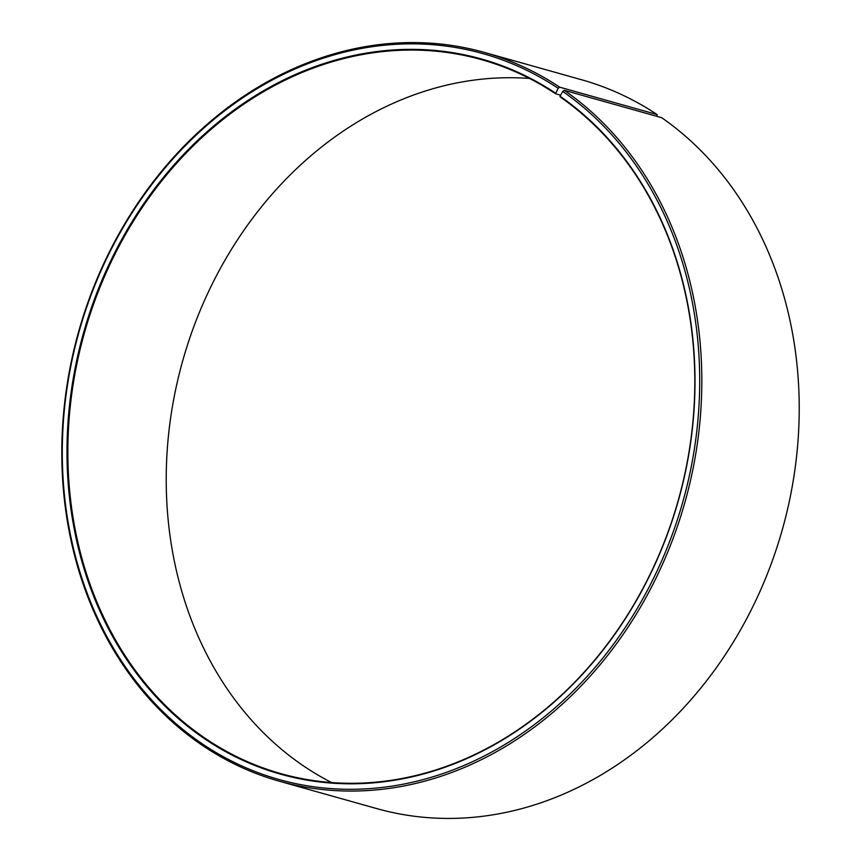 <?xml version="1.0" encoding="UTF-8"?>
<svg xmlns="http://www.w3.org/2000/svg" width="861" height="861" viewBox="0 0 861 861"><rect width="100%" height="100%" fill="white"/><g stroke="black" fill="none" stroke-linecap="round" stroke-linejoin="round"><path stroke-width="1.29" d="M555.517 93.128A371.435 309.013 105.7 0 0 121.487 239.896A371.435 309.013 105.7 0 0 201.948 736.951A371.435 309.013 105.7 0 0 638.948 596.07A371.435 309.013 105.7 0 0 560.048 96.217L560.08 96.841A370.811 308.496 105.7 0 1 661.345 549.307A370.811 308.496 105.7 0 1 280.998 773.662A370.811 308.496 105.7 0 1 202.572 736.51A370.811 308.496 105.7 0 1 101.307 284.044A370.811 308.496 105.7 0 1 481.654 59.689A370.811 308.496 105.7 0 1 555.549 93.763L558.132 88.285L559.682 87.176L657.061 114.545L657.029 116.375M560.619 95.184L555.549 93.763M331.571 782.552A370.811 308.496 105.7 0 1 300.952 764.159A370.811 308.496 105.7 0 1 188.936 340.547A370.811 308.496 105.7 0 1 529.45 78.448M560.048 96.217L562.728 91.417L564.299 90.319L661.678 117.688A378.539 314.932 105.7 0 1 765.063 579.582A378.539 314.932 105.7 0 1 376.795 808.608L279.405 781.239A378.539 314.932 105.7 0 1 199.343 743.312A378.539 314.932 105.7 0 1 95.969 281.418A378.539 314.932 105.7 0 1 484.237 52.392A378.539 314.932 105.7 0 1 559.682 87.176M564.299 90.319A378.539 314.932 105.7 0 1 667.673 552.213A378.539 314.932 105.7 0 1 279.405 781.239M562.728 91.417A377 313.641 105.7 0 1 642.812 598.761A377 313.641 105.7 0 1 199.268 741.751A377 313.641 105.7 0 1 117.602 237.249A377 313.641 105.7 0 1 558.132 88.285M484.237 52.392L581.616 79.761A378.539 314.932 105.7 0 1 657.061 114.545"/></g></svg>
